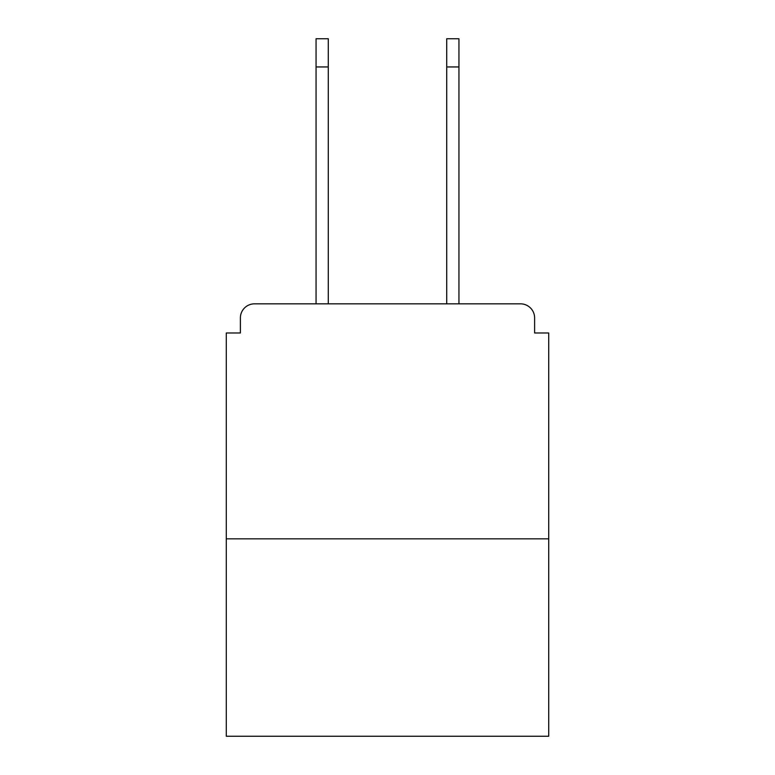<?xml version="1.0" encoding="UTF-8"?>
<svg xmlns="http://www.w3.org/2000/svg" width="775" height="775" viewBox="0 0 775 775"><rect width="100%" height="100%" fill="white"/><g stroke="black" fill="none" stroke-linecap="round" stroke-linejoin="round"><path stroke-width="1.16" d="M534.614 332.979L534.614 317.934L534.614 332.979L548.719 332.979L548.719 736.25L226.281 736.25L226.281 332.979L240.386 332.979L240.386 317.934L240.386 332.979M548.719 538.848L226.281 538.848M534.614 317.934A14.105 14.105 0 0 0 520.509 303.839L254.491 303.839A14.105 14.105 0 0 0 240.386 317.934M520.509 303.839L458.945 303.839L520.509 303.839L458.945 303.839L520.509 303.839L458.945 303.839L458.945 66.95L446.72 66.95L446.72 38.75L458.945 38.75L458.945 66.95M316.055 66.95L316.055 38.75L328.28 38.75L328.28 66.95L316.055 66.95L316.055 303.839L254.491 303.839M328.28 303.839L328.28 66.95M446.72 303.839L446.72 66.95"/></g></svg>

